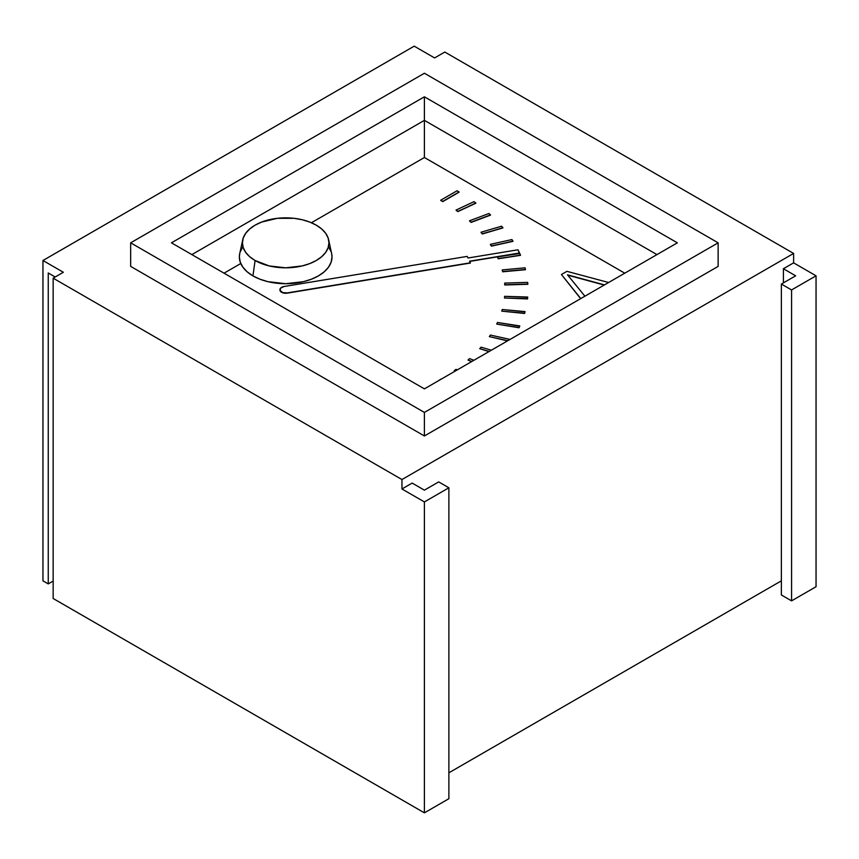 <?xml version="1.0" encoding="UTF-8"?>
<svg xmlns="http://www.w3.org/2000/svg" width="859" height="859" viewBox="0 0 859 859"><rect width="100%" height="100%" fill="white"/><g stroke="black" fill="none" stroke-linecap="round" stroke-linejoin="round"><path stroke-width="1.29" d="M53.151 278.166L401.958 479.547L793.609 253.437L444.801 52.045L434.6 57.94L414.199 46.161L42.95 260.502L63.351 272.271L53.151 278.166L53.151 598.498L424.4 812.839L448.881 798.709L448.881 487.794L448.881 798.709L424.4 812.839L424.4 501.924L424.4 812.839L53.151 598.498L53.151 278.166L63.351 272.271L42.95 260.502L42.95 580.834L48.254 583.895L48.254 272.979L55.191 276.985L48.254 272.979L48.254 583.895L53.151 581.071L48.254 583.895L42.95 580.834L42.95 260.502L414.199 46.161L434.6 57.94L444.801 52.045L793.609 253.437L793.609 262.854L816.05 275.814L816.05 586.729L816.05 275.814L791.569 289.945L791.569 600.86L816.05 586.729L791.569 600.86L791.569 289.945L781.368 284.05L781.368 594.965L791.569 600.86L781.368 594.965L781.368 284.05L795.649 275.814L783.408 268.738L783.408 282.879L783.408 268.738L793.609 262.854L793.609 253.437L401.958 479.547L401.958 488.975L412.159 483.08L424.4 490.145L438.681 481.91L448.881 487.794L424.4 501.924L401.958 488.975L401.958 479.547L53.151 278.166M448.881 772.799L781.368 580.834L448.881 772.799M781.368 284.05L795.649 275.814L783.408 268.738L793.609 262.854L816.05 275.814L791.569 289.945L781.368 284.05M424.4 490.145L438.681 481.91L448.881 487.794L424.4 501.924L401.958 488.975L412.159 483.08L424.4 490.145M242.753 239.715L239.725 253.63A46.322 26.747 0 0 0 252.933 275.879L255.091 260.502A43.272 24.986 180 0 1 242.753 239.715A43.272 24.986 180 0 1 271.659 219.195A43.272 24.986 180 0 1 316.284 225.165A43.272 24.986 180 0 1 328.621 239.715A43.272 24.986 180 0 1 304.72 265.27A43.272 24.986 180 0 1 255.091 260.502L252.933 275.879A46.322 26.747 0 0 0 306.062 280.99A46.322 26.747 0 0 0 331.649 253.63L328.621 239.715M242.893 246.726L240.262 251.751M239.758 253.512L239.371 256.97L240.262 262.188L242.893 267.203L247.177 271.82L252.933 275.879L259.955 279.207L267.965 281.677L285.693 283.706L303.42 281.677L311.43 279.207L318.442 275.879L324.208 271.82L328.492 267.203L331.123 262.188L332.014 256.97L331.628 253.512M331.123 251.751L328.492 246.726M255.091 260.502L269.135 265.914L285.693 267.815L302.25 265.914L309.734 263.606L316.284 260.502L321.674 256.712L325.668 252.396L328.127 247.703L328.965 242.829L328.127 237.964L325.668 233.272L321.674 228.956L316.284 225.165L309.734 222.062L302.25 219.754L294.132 218.326L277.253 218.326L261.651 222.062L255.091 225.165L249.711 228.956L245.717 233.272L243.247 237.964L242.421 242.829L243.247 247.703L245.717 252.396L249.711 256.712L255.091 260.502M624.761 273.183L424.4 157.508L311.409 222.739L424.4 157.508L424.4 120.357L191.858 254.608L424.4 120.357L424.4 96.799L171.456 242.829L424.4 388.869L677.343 242.829L424.4 96.799L424.4 157.508L624.761 273.183M240.778 263.52L224.038 273.183L240.778 263.52M454.959 371.228L454.261 370.659L454.959 371.228M488.943 351.599L479.73 348.657L488.943 351.599M519.008 327.762L496.717 324.079L519.008 327.762L519.759 326.152L519.008 327.762M527.533 298.932L504.48 297.998L527.533 298.932L527.684 297.268L527.533 298.932M525.483 269.705L502.687 271.788L502.236 270.145L502.687 271.788L502.236 269.909L525.032 267.825L502.236 269.909L502.687 271.551L525.483 269.468L502.687 271.788L525.483 269.468L525.032 267.825L525.483 269.705M512.952 241.358L491.402 246.136L490.371 244.579L491.402 246.136L490.371 244.343L511.921 239.564L490.371 244.343L491.402 245.899L512.952 241.358L491.402 246.136L512.952 241.121L511.921 239.564L512.952 241.358M490.489 215.137L471.14 222.395L469.562 220.999L471.14 222.395L469.562 220.763L488.921 213.504L469.562 220.763L471.14 222.159L490.489 214.911L471.14 222.395L490.489 214.911L488.921 213.504L490.489 215.137M470.388 263.037L287.271 293.144L282.89 292.855L280.141 290.857L279.916 289.687A5.766 3.329 180 0 1 284.114 286.498L467.221 256.39L284.114 286.498L280.646 288.087L280.141 290.621L282.89 292.618L287.271 292.908L470.388 262.8L469.594 261.2L519.534 252.986L469.701 261.415L519.534 253.222L517.956 249.786L468.015 258.001L467.221 256.39L468.015 258.001L517.956 249.786L519.534 252.986L469.594 261.2L470.388 263.037L287.271 292.908A5.766 3.329 180 0 1 279.927 289.708L279.927 289.945A5.766 3.329 0 0 0 287.271 293.144L470.388 263.037M580.63 298.664L561.421 274.504L566.919 271.337L608.634 282.504L566.919 271.337L561.421 274.504L580.63 298.664M604.21 285.059L567.724 275.127L604.21 285.059M459.082 192.191L442.761 201.618L440.721 200.437L442.761 201.618L440.721 200.201L457.042 190.784L440.721 200.201L442.761 201.382L459.082 191.954L442.761 201.618L459.082 191.954L457.042 190.784L459.082 192.191M475.822 203.196L457.89 211.582L456.075 210.283L457.89 211.582L456.075 210.047L474.007 201.661L456.075 210.047L457.89 211.346L475.822 203.196L457.89 211.582L475.822 202.96L474.007 201.661L475.822 203.196M502.912 227.914L482.35 233.959L481.04 232.478L482.35 233.959L481.04 232.241L501.602 226.196L481.04 232.241L482.35 233.723L502.912 227.914L482.35 233.959L502.912 227.678L501.602 226.196L502.912 227.914M520.5 255.338L498.209 258.784L497.468 257.185L498.209 258.784L497.468 256.948L519.759 253.502L497.468 256.948L498.209 258.559L520.5 255.338L498.209 258.784L520.5 255.102L519.759 253.502L520.5 255.338M527.834 284.286L504.781 284.984L504.63 283.083L504.781 284.984L504.63 283.083L527.684 282.386L504.63 283.083L504.781 284.748L527.834 284.05L504.781 284.984L527.834 284.05L527.684 282.386L527.834 284.286M524.581 313.471L501.785 311.151L524.581 313.471L525.032 311.828L524.581 313.471M507.508 340.883L489.34 336.621L507.508 340.883M471.58 361.628L467.994 360.039L471.58 361.628M718.135 266.387L718.135 242.829L424.4 73.24L130.665 242.829L130.665 266.387L130.665 242.829L424.4 412.417L424.4 435.975L130.665 266.387L424.4 435.975L424.4 412.417L718.135 242.829L718.135 266.387L424.4 435.975L718.135 266.387M718.135 242.829L424.4 412.417L130.665 242.829L424.4 73.24L718.135 242.829M171.456 242.829L424.4 96.799L677.343 242.829L424.4 388.869L171.456 242.829M656.942 254.608L424.4 120.357L656.942 254.608M567.477 274.816L584.915 296.194L567.477 274.816L604.489 284.898L567.477 274.816M580.759 298.588L561.421 274.504L580.759 298.588M504.63 296.334L504.48 297.998L527.533 298.696L527.684 297.268L504.63 296.334L527.684 297.031L527.533 298.696L504.48 297.998L504.63 296.334M502.236 309.508L501.785 311.151L524.581 313.234L525.032 311.828L502.236 309.508L525.032 311.592L524.581 313.234L501.785 311.151L502.236 309.508M497.468 322.469L496.717 324.079L519.008 327.526L519.759 326.152L497.468 322.469L519.759 325.915L519.008 327.526L496.717 324.079L497.468 322.469M490.371 335.064L489.34 336.621L507.798 340.712L489.34 336.621L490.371 335.064L510.031 339.423L490.371 335.064M481.04 347.176L479.73 348.657L489.211 351.449L479.73 348.657L481.04 347.176L491.359 350.204L481.04 347.176M469.562 358.643L467.994 360.039L471.827 361.478L467.994 360.039L469.562 358.643L473.921 360.275L469.562 358.643M456.075 369.359L454.261 370.659L455.184 371.088L454.261 370.659L456.075 369.359L457.235 369.907L456.075 369.359M440.721 379.206L438.681 380.623L440.721 379.206"/></g></svg>
